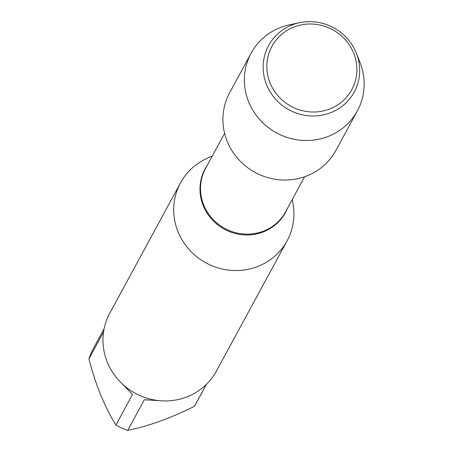 <?xml version="1.0" encoding="UTF-8"?>
<svg xmlns="http://www.w3.org/2000/svg" width="453" height="453" viewBox="0 0 453 453"><rect width="100%" height="100%" fill="white"/><g stroke="black" fill="none" stroke-linecap="round" stroke-linejoin="round"><path stroke-width="0.68" d="M292.327 199.422L293.17 204.631A60.662 58.165 -151.5 0 1 287.134 240.747A60.662 58.165 -151.5 0 1 256.347 267.015A60.662 58.165 -151.5 0 1 189.337 249.762A60.662 58.165 -151.5 0 1 180.498 182.882A60.662 58.165 -151.5 0 1 207.485 158.137L212.31 156.002M180.498 182.882L109.751 313.261A60.662 58.165 28.5 0 0 118.59 380.141A60.662 58.165 28.5 0 0 185.594 397.394A60.662 58.165 28.5 0 0 216.387 371.126L287.134 240.747M206.489 384.28L195.419 404.682A58.233 55.838 -151.5 0 1 194.507 406.29C170.028 418.396 147.78 426.42 127.757 430.35A58.233 55.838 -151.5 0 1 115.923 425.039L132.531 394.427L121.483 383.142M103.55 331.975L88.935 358.912A58.233 55.838 -151.5 0 1 93.046 349.133L104.116 328.731M115.923 425.039C104.705 407.066 95.708 385.022 88.935 358.912M159.269 400.65L144.365 399.744L127.757 430.35M194.507 406.29L206.409 384.359M299.846 22.65L289.914 24.7A60.453 57.961 28.5 0 0 251.126 53.165L229.677 92.689A60.453 57.961 28.5 0 0 238.488 159.337A60.453 57.961 28.5 0 0 305.26 176.534A60.453 57.961 28.5 0 0 335.945 150.356L357.394 110.826A60.453 57.961 28.5 0 0 360.118 62.797L356.42 53.352A48.714 46.71 -151.5 0 1 329.501 113.154A48.714 46.71 -151.5 0 1 266.658 84.949A48.714 46.71 -151.5 0 1 293.317 24.49A48.714 46.71 -151.5 0 1 299.846 22.65A48.714 46.71 -151.5 0 1 356.42 53.352M251.126 53.165A60.453 57.961 28.5 0 0 259.937 119.813A60.453 57.961 28.5 0 0 326.709 137.004A60.453 57.961 28.5 0 0 357.394 110.826M328.731 109.36A45.447 43.579 28.5 0 0 339.569 34.298A45.447 43.579 28.5 0 0 267.259 60.357A45.447 43.579 28.5 0 0 328.731 109.36M287.298 208.697A45.73 43.845 -151.5 0 1 262.27 232.287A45.73 43.845 -151.5 0 1 210.339 217.627A45.73 43.845 -151.5 0 1 207.281 165.277M224.614 133.335L205.605 168.363A45.521 43.647 28.5 0 0 224.796 228.437A45.521 43.647 28.5 0 0 285.622 211.783L304.631 176.755"/></g></svg>
